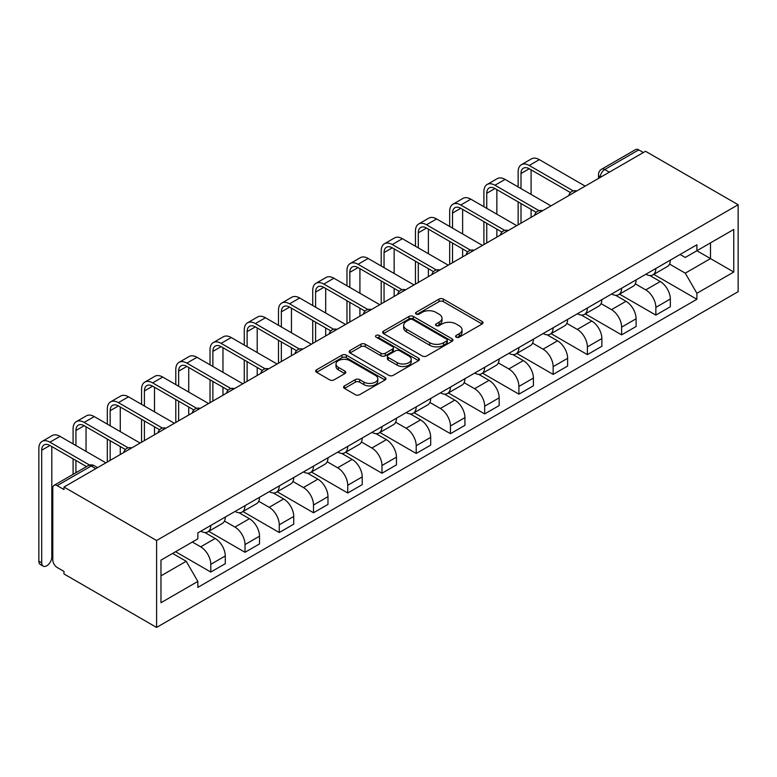 <?xml version="1.0" encoding="UTF-8"?>
<svg xmlns="http://www.w3.org/2000/svg" width="777" height="777" viewBox="0 0 777 777"><rect width="100%" height="100%" fill="white"/><g stroke="black" fill="none" stroke-linecap="round" stroke-linejoin="round"><path stroke-width="1.17" d="M456.206 337.189A2.137 1.233 0 0 0 459.226 337.189L482.109 323.97A3.05 1.758 0 0 0 483.003 322.727A3.05 1.758 0 0 0 482.109 321.484L443.337 299.096A3.05 1.758 0 0 0 439.034 299.096L416.142 312.315A2.137 1.233 0 0 0 415.52 313.18A2.137 1.233 0 0 0 416.142 314.054A2.137 1.233 0 0 0 419.162 314.054L422.125 312.344A9.751 5.624 0 0 1 435.907 312.344L439.141 314.209A9.751 5.624 0 0 1 441.996 318.191A9.751 5.624 0 0 1 439.141 322.164L436.179 323.883A2.137 1.233 0 0 0 435.547 324.747A2.137 1.233 0 0 0 436.179 325.621A2.137 1.233 0 0 0 439.19 325.621L442.152 323.912A9.751 5.624 0 0 1 455.944 323.912L459.168 325.777A9.751 5.624 0 0 1 462.024 329.759A9.751 5.624 0 0 1 459.168 333.731L456.206 335.441A2.137 1.233 0 0 0 455.584 336.315A2.137 1.233 0 0 0 456.206 337.189L456.206 335.441M344.464 385.907A3.05 1.758 0 0 0 343.57 387.15A3.05 1.758 0 0 0 344.464 388.393L355.342 394.677A3.05 1.758 0 0 0 359.654 394.677L385.071 380.002A3.05 1.758 0 0 0 385.965 378.758A3.05 1.758 0 0 0 385.071 377.515L346.299 355.128A3.05 1.758 0 0 0 341.987 355.128L316.569 369.803A3.05 1.758 0 0 0 315.676 371.047A3.05 1.758 0 0 0 316.569 372.29L329.71 379.875A3.05 1.758 0 0 0 334.013 379.875L344.891 373.591A3.05 1.758 0 0 0 345.784 372.348A3.05 1.758 0 0 0 344.891 371.105L338.383 367.346A8.149 4.701 0 0 1 335.994 364.015A8.149 4.701 0 0 1 341.025 359.673A8.149 4.701 0 0 1 349.903 360.693L375.427 375.427A8.149 4.701 0 0 1 377.816 378.758A8.149 4.701 0 0 1 372.785 383.1A8.149 4.701 0 0 1 363.908 382.08L359.654 379.623A3.05 1.758 0 0 0 355.342 379.623L344.464 385.907L344.464 388.393M156.585 540.51L63.976 487.033L645.541 151.272L738.15 204.749L156.585 540.51L156.585 627.428L738.15 291.666L738.15 204.749M422.338 355.992A3.05 1.758 0 0 0 426.641 355.992L452.059 341.317A3.05 1.758 0 0 0 452.952 340.073A3.05 1.758 0 0 0 452.059 338.83L413.286 316.443A3.05 1.758 0 0 0 408.984 316.443L383.566 331.119A3.05 1.758 0 0 0 382.672 332.362A3.05 1.758 0 0 0 383.566 333.605L422.338 355.992M376.981 337.645A2.137 1.233 0 0 1 379.147 337.946L379.147 335.411L418.57 358.168A3.05 1.758 0 0 1 419.454 359.411A3.05 1.758 0 0 1 418.57 360.664L393.152 375.34A3.05 1.758 0 0 1 388.84 375.34L350.068 352.952L360.946 346.717L360.946 344.182L350.068 350.466A3.05 1.758 0 0 0 349.174 351.709A3.05 1.758 0 0 0 350.068 352.952L350.068 350.466M360.946 346.717A3.05 1.758 0 0 1 365.248 346.717L365.248 344.182A3.05 1.758 0 0 0 360.946 344.182M365.248 344.182L380.973 353.263A3.05 1.758 0 0 0 385.285 353.263L392.502 349.096A3.05 1.758 0 0 0 393.395 347.853A3.05 1.758 0 0 0 392.502 346.61L376.126 337.15A2.137 1.233 0 0 1 375.505 336.286A2.137 1.233 0 0 1 376.826 335.149A2.137 1.233 0 0 1 379.147 335.411M63.976 487.033L63.976 489.568L57.177 485.644A6.206 3.584 -120 0 0 54.069 485.334A6.206 3.584 -120 0 0 52.787 488.179L52.787 559.896A6.206 3.584 -120 0 0 57.177 567.492L63.976 571.425L63.976 573.96L156.585 627.428M609.333 172.183L604.72 169.522A6.206 3.584 60 0 0 601.612 169.211L635.635 149.572A6.206 3.584 60 0 1 638.733 149.883L604.72 169.522A6.206 3.584 120 0 0 600.33 177.127L600.33 177.379M643.346 152.545L638.733 149.883M655.856 268.473A14.277 8.246 60 0 1 652.894 274.883L667.385 266.521A14.277 8.246 -120 0 0 670.337 260.11M635.295 283.848L645.755 289.889A14.277 8.246 60 0 1 655.856 307.371L670.337 299.009A14.277 8.246 -120 0 0 660.246 281.527L649.873 275.544M670.337 299.009L670.337 306.74L655.856 315.103L619.541 294.143M652.894 274.883A14.277 8.246 60 0 1 645.872 274.242M655.856 307.371L655.856 315.103M621.619 288.238A14.277 8.246 60 0 1 618.657 294.648L633.148 286.286A14.277 8.246 -120 0 0 636.101 279.875M585.314 313.908L621.619 334.868L636.101 326.505L636.101 318.774A14.277 8.246 -120 0 0 626.009 301.291L615.637 295.309M618.657 294.648A14.277 8.246 60 0 1 611.635 294.007M601.058 303.613L611.518 309.654A14.277 8.246 60 0 1 621.619 327.136L621.619 334.868M587.383 308.003A14.277 8.246 60 0 1 584.43 314.413L598.912 306.051A14.277 8.246 -120 0 0 601.864 299.65M551.078 333.673L587.383 354.633L601.864 346.27L601.864 338.539A14.277 8.246 -120 0 0 591.773 321.056L581.41 315.073M584.43 314.413A14.277 8.246 60 0 1 577.398 313.772M566.831 323.378L577.292 329.419A14.277 8.246 60 0 1 587.383 346.901L587.383 354.633M553.146 327.777A14.277 8.246 60 0 1 550.194 334.178L564.675 325.816A14.277 8.246 -120 0 0 567.628 319.415M516.841 353.438L553.146 374.397L567.628 366.035L567.628 358.314A14.277 8.246 -120 0 0 557.536 340.821L547.173 334.838M550.194 334.178A14.277 8.246 60 0 1 543.162 333.537M532.595 343.143L543.055 349.184A14.277 8.246 60 0 1 553.146 366.666L553.146 374.397M518.91 347.542A14.277 8.246 60 0 1 515.957 353.943L530.438 345.58A14.277 8.246 -120 0 0 533.401 339.18M482.604 373.203L518.91 394.162L533.401 385.8L533.401 378.078A14.277 8.246 -120 0 0 523.3 360.586L512.937 354.603M515.957 353.943A14.277 8.246 60 0 1 508.925 353.302M498.358 362.908L508.818 368.949A14.277 8.246 60 0 1 518.91 386.441L518.91 394.162M484.673 367.307A14.277 8.246 60 0 1 481.721 373.718L496.202 365.355A14.277 8.246 -120 0 0 499.164 358.945M448.368 392.968L484.673 413.927L499.164 405.565L499.164 397.843A14.277 8.246 -120 0 0 489.063 380.351L478.7 374.368M481.721 373.718A14.277 8.246 60 0 1 474.689 373.067M464.122 382.682L474.582 388.714A14.277 8.246 60 0 1 484.673 406.206L484.673 413.927M450.437 387.072A14.277 8.246 60 0 1 447.484 393.483L461.965 385.12A14.277 8.246 -120 0 0 464.928 378.71M414.131 412.733L450.446 433.692L464.928 425.33L464.928 417.608A14.277 8.246 -120 0 0 454.827 400.116L444.463 394.133M447.484 393.483A14.277 8.246 60 0 1 440.452 392.832M429.885 402.447L440.345 408.479A14.277 8.246 60 0 1 450.446 425.971L450.446 433.692M416.21 406.837A14.277 8.246 60 0 1 413.247 413.247L427.738 404.885A14.277 8.246 -120 0 0 430.691 398.475M379.895 432.498L416.21 453.467L430.691 445.104L430.691 437.373A14.277 8.246 -120 0 0 420.6 419.891L410.227 413.898M413.247 413.247A14.277 8.246 60 0 1 406.225 412.597M395.648 422.212L406.109 428.244A14.277 8.246 60 0 1 416.21 445.736L416.21 453.467M381.973 426.602A14.277 8.246 60 0 1 379.011 433.012L393.502 424.65A14.277 8.246 -120 0 0 396.455 418.24M345.658 452.263L381.973 473.232L396.455 464.869L396.455 457.138A14.277 8.246 -120 0 0 386.363 439.656L375.99 433.663M379.011 433.012A14.277 8.246 60 0 1 371.989 432.362M361.412 441.977L371.872 448.018A14.277 8.246 60 0 1 381.973 465.501L381.973 473.232M347.737 446.367A14.277 8.246 60 0 1 344.774 452.777L359.265 444.415A14.277 8.246 -120 0 0 362.218 438.005M311.431 472.027L347.737 492.997L362.218 484.634L362.218 476.903A14.277 8.246 -120 0 0 352.127 459.421L341.754 453.428M344.774 452.777A14.277 8.246 60 0 1 337.752 452.127M327.175 461.742L337.645 467.783A14.277 8.246 60 0 1 347.737 485.266L347.737 492.997M313.5 466.132A14.277 8.246 60 0 1 310.547 472.542L325.029 464.18A14.277 8.246 -120 0 0 327.981 457.77M277.195 491.792L313.5 512.762L327.981 504.399L327.981 496.668A14.277 8.246 -120 0 0 317.89 479.186L307.527 473.193M310.547 472.542A14.277 8.246 60 0 1 303.516 471.901M292.948 481.507L303.409 487.548A14.277 8.246 60 0 1 313.5 505.031L313.5 512.762M279.264 485.897A14.277 8.246 60 0 1 276.311 492.307L290.792 483.945A14.277 8.246 -120 0 0 293.745 477.534M242.958 511.557L279.264 532.527L293.745 524.164L293.745 516.433A14.277 8.246 -120 0 0 283.654 498.951L273.29 492.958M276.311 492.307A14.277 8.246 60 0 1 269.279 491.666M258.712 501.272L269.172 507.313A14.277 8.246 60 0 1 279.264 524.796L279.264 532.527M245.027 505.662A14.277 8.246 60 0 1 242.074 512.072L256.556 503.71A14.277 8.246 -120 0 0 259.518 497.299M208.722 531.332L245.027 552.292L259.518 543.929L259.518 536.198A14.277 8.246 -120 0 0 249.417 518.715L239.054 512.733M242.074 512.072A14.277 8.246 60 0 1 235.042 511.431M224.475 521.037L234.936 527.078A14.277 8.246 60 0 1 245.027 544.56L245.027 552.292M210.79 525.427A14.277 8.246 60 0 1 207.838 531.837L222.319 523.475A14.277 8.246 -120 0 0 225.281 517.064M175.573 551.719L210.79 572.057L225.281 563.694L225.281 555.963A14.277 8.246 -120 0 0 215.18 538.48L204.817 532.498M207.838 531.837A14.277 8.246 60 0 1 200.806 531.196M192.356 542.025L200.699 546.843A14.277 8.246 60 0 1 210.79 564.325L210.79 572.057M680.108 254.477L685.265 257.449L733.76 229.448L710.499 242.88L710.499 258.595L685.265 273.164L669.531 264.083M160.975 575.854L186.218 561.285L197.844 581.429L160.975 602.719L160.975 560.149L197.844 538.859L197.844 532.905L696.891 244.784L696.891 250.738L733.76 272.028L696.891 293.308L685.265 273.164M733.76 229.448L733.76 272.028M197.844 581.429L197.844 587.383L696.891 299.262L696.891 293.308M186.218 561.285L172.611 553.428M653.778 274.378L696.891 299.262M457.061 337.49L459.168 336.266A9.751 5.624 0 0 0 462.024 332.284L462.024 329.759M441.996 318.191L441.996 320.726A9.751 5.624 0 0 1 439.141 324.699L437.024 325.922M482.07 323.999L443.337 301.631A3.05 1.758 0 0 0 439.034 301.631L416.996 314.355M452.02 341.346L413.286 318.978A3.05 1.758 0 0 0 408.984 318.978L383.605 333.634M446.678 340.948A2.137 1.233 0 0 0 447.299 340.073A2.137 1.233 0 0 0 446.678 339.209L412.645 319.561A2.137 1.233 0 0 0 409.625 319.561L406.507 321.357A9.751 5.624 0 0 0 403.651 325.34A9.751 5.624 0 0 0 406.507 329.322L429.768 342.754A9.751 5.624 0 0 0 443.55 342.754L446.678 340.948L446.678 343.483A2.137 1.233 0 0 0 447.299 342.608L447.299 340.073M403.651 325.34L403.651 327.875A9.751 5.624 0 0 0 406.507 331.857L406.507 329.322M446.678 343.483L443.55 345.289A9.751 5.624 0 0 1 429.768 345.289L406.507 331.857M365.248 346.717L380.973 355.798A3.05 1.758 0 0 0 385.285 355.798L392.502 351.631A3.05 1.758 0 0 0 393.395 350.388L393.395 347.853M379.147 337.946L418.521 360.683M397.29 362.684A8.149 4.701 0 0 0 406.177 363.704A8.149 4.701 0 0 0 411.208 359.353A8.149 4.701 0 0 0 408.819 356.031L399.825 350.835A3.05 1.758 0 0 0 395.512 350.835L388.296 355.002A3.05 1.758 0 0 0 387.412 356.245A3.05 1.758 0 0 0 388.296 357.488L397.29 362.684L397.29 365.219A8.149 4.701 0 0 0 406.177 366.239A8.149 4.701 0 0 0 411.208 361.888L411.208 359.353M387.412 356.245L387.412 358.78A3.05 1.758 0 0 0 388.296 360.023L388.296 357.488M397.29 365.219L388.296 360.023M377.816 378.758L377.816 381.293A8.149 4.701 0 0 1 372.785 385.635A8.149 4.701 0 0 1 363.908 384.615L359.654 382.158A3.05 1.758 0 0 0 355.342 382.158L344.502 388.413M335.994 364.015L335.994 366.55A8.149 4.701 0 0 0 338.383 369.881L338.383 367.346M344.852 373.62L338.383 369.881M385.071 377.515L385.071 380.002L346.299 357.663A3.05 1.758 0 0 0 341.987 357.663L316.608 372.309M520.998 188.588L520.998 173.514A11.636 6.721 60 0 1 523.407 168.182A11.636 6.721 60 0 1 529.224 168.764L570.435 192.55M585.188 186.121L539.325 159.635A15.676 9.052 -120 0 0 531.487 158.858L521.386 164.695A15.676 9.052 -120 0 0 518.142 171.863L518.142 186.946M573.271 190.889L529.224 165.472A15.676 9.052 -120 0 0 521.386 164.695M518.142 201.894L518.142 224.825M520.998 223.184L520.998 203.545M531.089 217.356L531.089 209.372M531.089 194.415L531.089 169.842M486.761 208.353L486.761 193.279A11.636 6.721 60 0 1 489.17 187.947A11.636 6.721 60 0 1 494.988 188.529L536.198 212.315M550.951 205.886L505.089 179.4A15.676 9.052 -120 0 0 497.251 178.632L487.16 184.46A15.676 9.052 -120 0 0 483.906 191.628L483.906 206.711M539.034 210.654L494.988 185.237A15.676 9.052 -120 0 0 487.16 184.46M483.906 221.659L483.906 244.59M486.761 242.948L486.761 223.31M496.853 237.121L496.853 229.137M496.853 214.18L496.853 189.607M452.525 228.117L452.525 213.044A11.636 6.721 60 0 1 454.933 207.712A11.636 6.721 60 0 1 460.761 208.294L501.961 232.08M516.715 225.651L470.852 199.174A15.676 9.052 -120 0 0 463.014 198.397L452.923 204.225A15.676 9.052 -120 0 0 449.669 211.393L449.669 226.476M504.797 230.429L460.761 205.002A15.676 9.052 -120 0 0 452.923 204.225M449.669 241.424L449.669 264.355M452.525 262.713L452.525 243.075M462.626 256.886L462.626 248.902M462.626 233.945L462.626 209.372M418.288 247.882L418.288 232.809A11.636 6.721 60 0 1 420.697 227.486A11.636 6.721 60 0 1 426.524 228.059L467.725 251.845M482.478 245.415L436.616 218.939A15.676 9.052 -120 0 0 428.778 218.162L418.686 223.99A15.676 9.052 -120 0 0 415.442 231.167L415.442 246.241M470.561 250.194L426.524 224.767A15.676 9.052 -120 0 0 418.686 223.99M415.442 261.189L415.442 284.12M418.288 282.478L418.288 262.84M428.389 276.651L428.389 268.667M428.389 253.72L428.389 229.137M384.052 267.657L384.052 252.574A11.636 6.721 60 0 1 386.47 247.251A11.636 6.721 60 0 1 392.288 247.824L433.488 271.61M448.251 265.18L402.379 238.704A15.676 9.052 -120 0 0 394.541 237.927L384.45 243.755A15.676 9.052 -120 0 0 381.206 250.932L381.206 266.006M436.324 269.959L392.288 244.532A15.676 9.052 -120 0 0 384.45 243.755M381.206 280.953L381.206 303.885M384.052 302.243L384.052 282.605M394.153 296.416L394.153 288.432M394.153 273.485L394.153 248.902M349.825 287.422L349.825 272.338A11.636 6.721 60 0 1 352.234 267.016A11.636 6.721 60 0 1 358.051 267.589L399.261 291.375M414.015 284.945L368.143 258.469A15.676 9.052 -120 0 0 360.305 257.692L350.213 263.52A15.676 9.052 -120 0 0 346.969 270.697L346.969 285.771M402.088 289.724L358.051 264.297A15.676 9.052 -120 0 0 350.213 263.52M346.969 300.718L346.969 323.659M349.825 322.008L349.825 302.37M359.916 316.181L359.916 308.197M359.916 293.25L359.916 268.667M315.588 307.187L315.588 292.103A11.636 6.721 60 0 1 317.997 286.781A11.636 6.721 60 0 1 323.815 287.354L365.025 311.15M379.778 304.71L333.906 278.234A15.676 9.052 -120 0 0 326.078 277.457L315.977 283.284A15.676 9.052 -120 0 0 312.733 290.462L312.733 305.536M367.851 309.489L323.815 284.061A15.676 9.052 -120 0 0 315.977 283.284M312.733 320.483L312.733 343.424M315.588 341.773L315.588 322.134M325.68 335.946L325.68 327.962M325.68 313.014L325.68 288.432M281.352 326.952L281.352 311.868A11.636 6.721 60 0 1 283.76 306.546A11.636 6.721 60 0 1 289.578 307.119L330.788 330.915M345.542 324.475L299.679 297.999A15.676 9.052 -120 0 0 291.841 297.222L281.74 303.049A15.676 9.052 -120 0 0 278.496 310.227L278.496 325.301M333.624 329.254L289.578 303.826A15.676 9.052 -120 0 0 281.74 303.049M278.496 340.248L278.496 363.189M281.352 361.538L281.352 341.899M291.443 355.711L291.443 347.727M291.443 332.779L291.443 308.197M247.115 346.717L247.115 331.633A11.636 6.721 60 0 1 249.524 326.311A11.636 6.721 60 0 1 255.342 326.884L296.552 350.68M311.305 344.24L265.443 317.764A15.676 9.052 -120 0 0 257.605 316.987L247.504 322.814A15.676 9.052 -120 0 0 244.26 329.992L244.26 345.066M299.388 349.019L255.342 323.591A15.676 9.052 -120 0 0 247.504 322.814M244.26 360.023L244.26 382.954M247.115 381.303L247.115 361.664M257.206 375.476L257.206 367.492M257.206 352.544L257.206 327.962M212.879 366.482L212.879 351.398A11.636 6.721 60 0 1 215.287 346.076A11.636 6.721 60 0 1 221.105 346.649L262.315 370.444M277.068 364.005L231.206 337.529A15.676 9.052 -120 0 0 223.368 336.752L213.277 342.579A15.676 9.052 -120 0 0 210.023 349.757L210.023 364.831M265.151 368.784L221.105 343.356A15.676 9.052 -120 0 0 213.277 342.579M210.023 379.788L210.023 402.719M212.879 401.068L212.879 381.429M222.97 395.24L222.97 387.257M222.97 372.309L222.97 347.727M178.642 386.247L178.642 371.173A11.636 6.721 60 0 1 181.051 365.841A11.636 6.721 60 0 1 186.878 366.414L228.079 390.209M242.832 383.78L196.97 357.294A15.676 9.052 -120 0 0 189.132 356.517L179.04 362.344A15.676 9.052 -120 0 0 175.787 369.522L175.787 384.596M230.915 388.549L186.878 363.121A15.676 9.052 -120 0 0 179.04 362.344M175.787 399.553L175.787 422.484M178.642 420.833L178.642 401.194M188.743 415.005L188.743 407.022M188.743 392.074L188.743 367.492M144.405 406.012L144.405 390.938A11.636 6.721 60 0 1 146.824 385.606A11.636 6.721 60 0 1 152.642 386.179L193.842 409.974M208.595 403.545L162.733 377.059A15.676 9.052 -120 0 0 154.895 376.282L144.804 382.109A15.676 9.052 -120 0 0 141.56 389.287L141.56 404.361M196.678 408.313L152.642 382.886A15.676 9.052 -120 0 0 144.804 382.109M141.56 419.318L141.56 442.249M144.405 440.598L144.405 420.959M154.506 434.77L154.506 426.787M154.506 411.839L154.506 387.257M110.169 425.777L110.169 410.703A11.636 6.721 60 0 1 112.587 405.371A11.636 6.721 60 0 1 118.405 405.944L159.606 429.739M174.369 423.31L128.496 396.824A15.676 9.052 -120 0 0 120.658 396.047L110.567 401.874A15.676 9.052 -120 0 0 107.323 409.052L107.323 424.125M162.442 428.078L118.405 402.651A15.676 9.052 -120 0 0 110.567 401.874M107.323 439.083L107.323 462.014M110.169 460.363L110.169 440.724M120.27 454.535L120.27 446.552M120.27 431.604L120.27 407.022M75.942 445.542L75.942 430.468A11.636 6.721 60 0 1 78.351 425.136A11.636 6.721 60 0 1 84.169 425.718L125.379 449.504M140.132 443.075L94.26 416.589A15.676 9.052 -120 0 0 86.422 415.812L76.331 421.639A15.676 9.052 -120 0 0 73.087 428.817L73.087 443.9M128.205 447.843L84.169 422.416A15.676 9.052 -120 0 0 76.331 421.639M73.087 458.848L73.087 474.358M75.942 472.707L75.942 460.489M86.033 466.88L86.033 466.326M86.033 451.369L86.033 426.787M43.182 566.142L40.326 564.49A7.139 4.118 -60 0 1 38.85 561.227L41.705 562.869A7.139 4.118 120 0 0 43.182 566.142A7.139 4.118 120 0 0 48.679 564.228A7.139 4.118 120 0 0 51.797 557.041L51.797 446.552M41.705 562.869L41.705 450.233A11.636 6.721 60 0 1 44.114 444.9A11.636 6.721 60 0 1 49.932 445.483L86.519 466.598M105.895 462.839L60.023 436.353A15.676 9.052 -120 0 0 52.195 435.576L42.094 441.404A15.676 9.052 -120 0 0 38.85 448.582L38.85 561.227M89.588 465.073L49.932 442.181A15.676 9.052 -120 0 0 42.094 441.404M600.553 177.253L600.33 177.127A6.206 3.584 0 0 1 598.513 174.592L598.513 178.428M245.027 544.56L259.518 536.198M279.264 524.796L293.745 516.433M313.5 505.031L327.981 496.668M347.737 485.266L362.218 476.903M381.973 465.501L396.455 457.138M416.21 445.736L430.691 437.373M450.446 425.971L464.928 417.608M484.673 406.206L499.164 397.843M518.91 386.441L533.401 378.078M553.146 366.666L567.628 358.314M587.383 346.901L601.864 338.539M621.619 327.136L636.101 318.774M210.79 564.325L225.281 555.963M200.699 546.843L215.18 538.48M234.936 527.078L249.417 518.715M269.172 507.313L283.654 498.951M303.409 487.548L317.89 479.186M337.645 467.783L352.127 459.421M371.872 448.018L386.363 439.656M406.109 428.244L420.6 419.891M440.345 408.479L454.827 400.116M474.582 388.714L489.063 380.351M508.818 368.949L523.3 360.586M543.055 349.184L557.536 340.821M577.292 329.419L591.773 321.056M611.518 309.654L626.009 301.291M645.755 289.889L660.246 281.527M576.243 191.288A6.206 3.584 120 0 0 573.504 192.861M542.006 211.053A6.206 3.584 120 0 0 539.267 212.636M507.769 230.818A6.206 3.584 120 0 0 505.031 232.401M473.543 250.582A6.206 3.584 120 0 0 470.794 252.166M439.306 270.347A6.206 3.584 120 0 0 436.557 271.931M405.07 290.112A6.206 3.584 120 0 0 402.331 291.696M370.833 309.877A6.206 3.584 120 0 0 368.094 311.46M336.596 329.642A6.206 3.584 120 0 0 333.857 331.225M302.36 349.407A6.206 3.584 120 0 0 299.621 350.99M268.123 369.172A6.206 3.584 120 0 0 265.384 370.755M233.887 388.937A6.206 3.584 120 0 0 231.148 390.52M199.66 408.702A6.206 3.584 120 0 0 196.911 410.285M165.423 428.467A6.206 3.584 120 0 0 162.684 430.05M131.187 448.232A6.206 3.584 120 0 0 128.448 449.815M95.794 468.667L91.191 466.006L57.177 485.644M97.62 467.618L94.299 465.695A6.206 3.584 120 0 0 91.191 466.006A6.206 3.584 60 0 0 88.083 465.695L54.069 485.334M459.168 336.266L459.168 333.731M436.179 325.621L436.179 323.883M439.141 324.699L439.141 322.164M416.142 314.054L416.142 312.315M439.034 301.631L439.034 299.096M443.337 301.631L443.337 299.096M482.109 323.97L482.109 321.484M383.566 333.605L383.566 331.119M408.984 318.978L408.984 316.443M413.286 318.978L413.286 316.443M452.059 341.317L452.059 338.83M429.768 345.289L429.768 342.754M443.55 345.289L443.55 342.754M380.973 355.798L380.973 353.263M385.285 355.798L385.285 353.263M392.502 351.631L392.502 349.096M418.57 360.664L418.57 358.168M355.342 382.158L355.342 379.623M359.654 382.158L359.654 379.623M363.908 384.615L363.908 382.08M344.891 373.591L344.891 371.105M316.569 372.29L316.569 369.803M341.987 357.663L341.987 355.128M346.299 357.663L346.299 355.128M529.224 165.472L539.325 159.635M520.998 173.514L529.224 168.764M494.988 185.237L505.089 179.4M486.761 193.279L494.988 188.529M460.761 205.002L470.852 199.174M452.525 213.044L460.761 208.294M426.524 224.767L436.616 218.939M418.288 232.809L426.524 228.059M392.288 244.532L402.379 238.704M384.052 252.574L392.288 247.824M358.051 264.297L368.143 258.469M349.825 272.338L358.051 267.589M323.815 284.061L333.906 278.234M315.588 292.103L323.815 287.354M289.578 303.826L299.679 297.999M281.352 311.868L289.578 307.119M255.342 323.591L265.443 317.764M247.115 331.633L255.342 326.884M221.105 343.356L231.206 337.529M212.879 351.398L221.105 346.649M186.878 363.121L196.97 357.294M178.642 371.173L186.878 366.414M152.642 382.886L162.733 377.059M144.405 390.938L152.642 386.179M118.405 402.651L128.496 396.824M110.169 410.703L118.405 405.944M84.169 422.416L94.26 416.589M75.942 430.468L84.169 425.718M49.932 442.181L60.023 436.353M41.705 450.233L49.932 445.483M576.767 190.977A6.206 6.206 0 0 0 568.803 195.581M542.54 210.742A6.206 6.206 0 0 0 534.576 215.346M508.304 230.507A6.206 6.206 0 0 0 500.339 235.11M474.067 250.272A6.206 6.206 0 0 0 466.103 254.875M439.831 270.037A6.206 6.206 0 0 0 431.866 274.64M405.594 289.811A6.206 6.206 0 0 0 397.63 294.405M371.357 309.576A6.206 6.206 0 0 0 363.393 314.17M337.121 329.341A6.206 6.206 0 0 0 329.157 333.935M302.884 349.106A6.206 6.206 0 0 0 294.92 353.7M268.657 368.871A6.206 6.206 0 0 0 260.693 373.465M234.421 388.636A6.206 6.206 0 0 0 226.457 393.23M200.184 408.401A6.206 6.206 0 0 0 192.22 412.995M165.948 428.166A6.206 6.206 0 0 0 157.984 432.76M131.711 447.931A6.206 6.206 0 0 0 123.747 452.525M94.299 465.695A6.206 6.206 0 0 0 88.083 465.695M601.612 169.211A6.206 6.206 0 0 0 598.513 174.592"/></g></svg>
